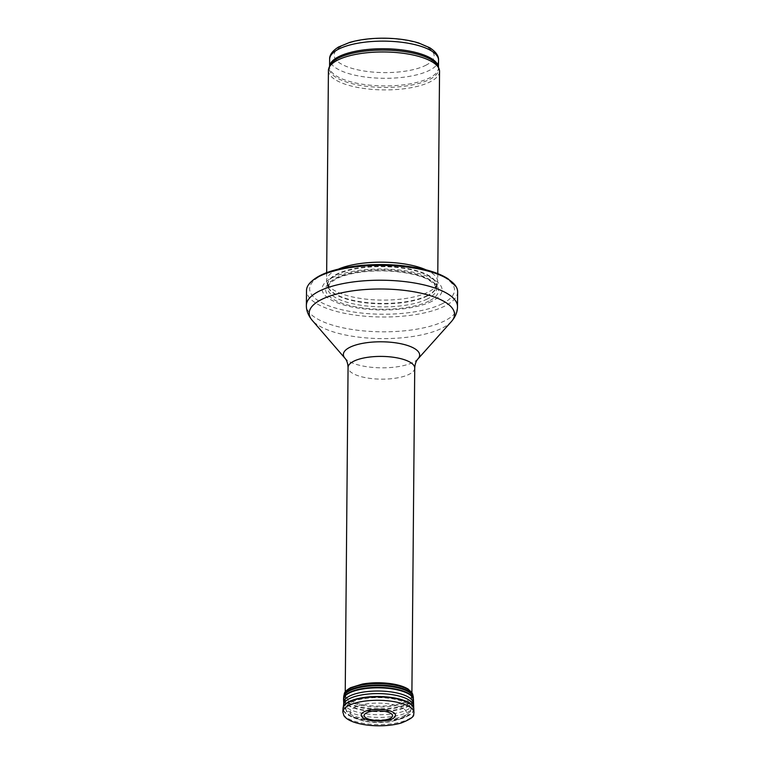 <?xml version="1.0" encoding="UTF-8"?>
<svg xmlns="http://www.w3.org/2000/svg" width="764" height="764" viewBox="0 0 764 764"><rect width="100%" height="100%" fill="white"/><g stroke="black" fill="none" stroke-linecap="round" stroke-linejoin="round"><path stroke-width="0.57" stroke-dasharray="3.82 2.86" d="M439.548 71.424A55.562 18.966 0.5 0 1 430.075 81.882A55.562 18.966 0.5 0 1 367.694 88.949A55.562 18.966 0.5 0 1 328.424 70.45M426.035 269.845A55.562 18.966 0.5 0 1 437.715 281.62A55.562 18.966 0.5 0 1 437.428 283.463A55.562 18.966 0.5 0 1 428.241 292.077A55.562 18.966 0.5 0 1 368.458 299.412A55.562 18.966 0.5 0 1 326.839 282.499A55.562 18.966 0.5 0 1 326.591 280.646A55.562 18.966 0.5 0 1 338.471 269.081M431.861 301.312A60.003 20.485 0.5 0 1 328.176 298.075A60.003 20.485 0.5 0 1 386.202 269.09A60.003 20.485 0.5 0 1 431.861 301.312M457.626 291.877A75.56 25.795 0.5 0 1 444.753 306.097A75.56 25.795 0.5 0 1 359.901 315.704A75.56 25.795 0.5 0 1 306.507 290.559M406.2 701.304A33.339 11.384 0.5 0 1 369.069 705.573A33.339 11.384 0.5 0 1 345.213 694.657A33.339 11.384 0.5 0 1 345.204 694.447A33.339 11.384 0.5 0 1 378.638 683.36A33.339 11.384 0.5 0 1 411.882 695.03A33.339 11.384 0.5 0 1 411.872 695.24A33.339 11.384 0.5 0 1 406.2 701.304M362.422 717.195A17.152 5.854 -179.5 0 0 378.314 721.015A17.152 5.854 -179.5 0 0 394.262 717.472M438.536 60.184A54.454 18.584 0.5 0 1 429.253 70.441A54.454 18.584 0.5 0 1 368.114 77.365A54.454 18.584 0.5 0 1 329.637 59.239M425.605 65.389A50.004 17.066 -179.5 0 0 387.558 38.534A50.004 17.066 -179.5 0 0 339.197 62.686A50.004 17.066 -179.5 0 0 425.605 65.389M438.45 67.251A54.454 18.584 0.5 0 1 438.469 67.805A54.454 18.584 0.5 0 1 429.187 78.062A54.454 18.584 0.5 0 1 368.047 84.976A54.454 18.584 0.5 0 1 329.57 66.86A54.454 18.584 0.5 0 1 329.599 66.296M438.469 67.308L438.259 66.764A54.721 18.68 0.5 0 1 429.397 79.542A54.721 18.68 0.5 0 1 364.523 86.065A54.721 18.68 0.5 0 1 329.79 65.819L329.57 66.363M427.343 295.563A54.511 18.603 0.5 0 1 368.687 302.754A54.511 18.603 0.5 0 1 327.851 286.156A54.511 18.603 0.5 0 1 382.286 266.216A54.511 18.603 0.5 0 1 436.359 287.102A54.511 18.603 0.5 0 1 427.343 295.563M427.286 295.983A54.454 18.584 0.5 0 1 366.147 302.897A54.454 18.584 0.5 0 1 327.67 284.781A54.454 18.584 0.5 0 1 382.277 266.665A54.454 18.584 0.5 0 1 436.569 285.726A54.454 18.584 0.5 0 1 427.286 295.983M427.257 299.03A54.454 18.584 0.5 0 1 366.118 305.953A54.454 18.584 0.5 0 1 327.641 287.827A54.454 18.584 0.5 0 1 382.248 269.721A54.454 18.584 0.5 0 1 436.54 288.782A54.454 18.584 0.5 0 1 427.257 299.03M428.929 301.083A56.479 19.281 0.5 0 1 331.347 298.036A56.479 19.281 0.5 0 1 385.963 270.752A56.479 19.281 0.5 0 1 428.929 301.083M442.184 303.766A72.456 24.734 0.5 0 1 316.993 299.851A72.456 24.734 0.5 0 1 387.061 264.86A72.456 24.734 0.5 0 1 442.184 303.766M457.493 306.679A75.56 25.795 0.5 0 1 444.619 320.909A75.56 25.795 0.5 0 1 359.768 330.506A75.56 25.795 0.5 0 1 306.374 305.361M451.419 321.539A72.685 24.811 0.5 0 1 442.165 328.119A72.685 24.811 0.5 0 1 370.874 338.242A72.685 24.811 0.5 0 1 312.189 320.326M418.003 358.879A38.133 13.017 0.5 0 1 413.143 362.327A38.133 13.017 0.5 0 1 375.735 367.637A38.133 13.017 0.5 0 1 344.956 358.24M414.728 368.076A33.339 11.384 0.5 0 1 409.055 374.35A33.339 11.384 0.5 0 1 371.619 378.581A33.339 11.384 0.5 0 1 348.059 367.494M405.426 715.152A32.556 11.116 0.5 0 1 369.165 719.325A32.556 11.116 0.5 0 1 345.872 708.667A32.556 11.116 0.5 0 1 378.514 697.627A32.556 11.116 0.5 0 1 410.965 709.24A32.556 11.116 0.5 0 1 405.426 715.152M401.711 718.236A28.115 9.598 0.5 0 1 353.13 716.718A28.115 9.598 0.5 0 1 380.319 703.138A28.115 9.598 0.5 0 1 401.711 718.236M413.945 712.554A35.564 12.138 0.5 0 1 378.285 724.568A35.564 12.138 0.5 0 1 342.835 711.933M413.811 709.135A35.402 12.081 0.5 0 1 378.314 721.101A35.402 12.081 0.5 0 1 343.026 708.514M413.773 708.686A35.354 12.071 0.5 0 1 378.314 720.653A35.354 12.071 0.5 0 1 343.074 708.066M413.267 705.153A34.867 11.899 0.5 0 1 378.342 717.396A34.867 11.899 0.5 0 1 343.638 704.551M413.2 703.443A34.743 11.861 0.5 0 1 378.371 714.741A34.743 11.861 0.5 0 1 343.733 702.842M413.439 700.33A34.943 11.928 0.5 0 1 378.4 711.685A34.943 11.928 0.5 0 1 343.561 699.719M413.439 699.891A34.953 11.928 0.5 0 1 378.4 711.255A34.953 11.928 0.5 0 1 343.561 699.28M413.381 697.742A34.877 11.899 0.5 0 1 378.419 709.527A34.877 11.899 0.5 0 1 343.657 697.131M413.19 696.262A34.772 11.871 0.5 0 1 378.419 708.782A34.772 11.871 0.5 0 1 343.876 695.66M412.827 694.677A34.399 11.737 0.5 0 1 378.438 707.063A34.399 11.737 0.5 0 1 344.258 694.075M326.667 272.652L326.591 280.646M437.782 273.617L437.715 281.62M326.839 282.499L327.67 284.781L327.641 287.827L330.077 283.005L336.523 278.679C343.599 275.269 353.13 272.929 365.125 271.659C387.959 269.176 415.263 272.691 428.021 279.576L434.181 283.902L436.54 288.782L437.428 283.463M345.232 691.945L345.204 694.447M411.901 692.528L411.882 695.03M345.213 694.657L345.872 708.667C346.197 712.334 348.489 715.266 352.739 717.482L363.779 721.14C372.001 722.706 380.462 722.983 389.162 721.961L403.736 718.036C408.177 715.858 410.593 712.927 410.965 709.24L411.872 695.24"/><path stroke-width="1.15" d="M326.667 272.652L328.424 70.45A55.562 18.966 0.5 0 1 328.94 67.948A55.562 18.966 0.5 0 1 384.149 51.971A55.562 18.966 0.5 0 1 439.08 68.913A55.562 18.966 0.5 0 1 439.548 71.424L437.782 273.617M338.471 269.081A55.562 18.966 0.5 0 1 426.035 269.845M306.507 290.559A75.56 25.795 0.5 0 1 308.093 285.383A75.56 25.795 0.5 0 1 382.286 265.423A75.56 25.795 0.5 0 1 456.127 286.681A75.56 25.795 0.5 0 1 457.626 291.877L457.493 306.679A75.56 25.795 0.5 0 0 382.162 280.226A75.56 25.795 0.5 0 0 306.374 305.361L306.507 290.559M364.142 711.781A17.152 5.854 -179.5 0 0 364.046 711.828A17.152 5.854 -179.5 0 0 362.422 717.195C366.348 722.152 390.118 722.438 394.262 717.472A17.152 5.854 -179.5 0 0 386.403 710.052A17.152 5.854 -179.5 0 0 364.142 711.781M366.596 712.831A14.182 4.842 0.5 0 1 391.101 713.595A14.182 4.842 0.5 0 1 377.387 720.452A14.182 4.842 0.5 0 1 366.596 712.831M438.536 60.184C438.861 55.953 435.919 51.799 429.721 47.721L418.672 42.975C408.711 39.948 397.261 38.353 384.311 38.2C371.323 38.124 359.815 39.518 349.778 42.383L338.567 46.986C332.388 50.911 329.408 54.998 329.637 59.239A54.454 18.584 0.5 0 1 384.244 41.132A54.454 18.584 0.5 0 1 438.536 60.184L438.469 67.308M329.599 66.296A54.454 18.584 0.5 0 1 384.177 48.743A54.454 18.584 0.5 0 1 438.45 67.251M328.94 67.948L329.79 65.819A54.721 18.68 0.5 0 1 384.168 50.08A54.721 18.68 0.5 0 1 438.259 66.764L439.08 68.913M344.956 358.24A38.133 13.017 0.5 0 1 381.628 341.794A38.133 13.017 0.5 0 1 418.003 358.879C416.103 360.894 415.014 363.96 414.728 368.076A33.339 11.384 0.5 0 0 381.494 356.406A33.339 11.384 0.5 0 0 348.059 367.494C347.849 363.368 346.808 360.283 344.956 358.24L312.189 320.326A72.685 24.811 0.5 0 1 382.086 288.993A72.685 24.811 0.5 0 1 451.419 321.539C455.497 316.754 457.521 311.798 457.493 306.679M348.89 705.43A35.564 12.138 0.5 0 1 388.551 700.874A35.564 12.138 0.5 0 1 413.945 712.554L413.696 714.455C414.107 716.718 409.924 719.573 401.138 723.04C394.721 724.864 387.348 725.79 379.001 725.8C369.967 725.752 362.031 724.673 355.174 722.553C349.683 720.853 345.939 718.58 343.943 715.753L342.835 711.933A35.564 12.138 0.5 0 1 348.89 705.43M342.835 711.933L343.026 708.514A35.402 12.081 0.5 0 1 349.053 702.04L349.053 702.04A35.402 12.081 0.5 0 1 388.532 697.513A35.402 12.081 0.5 0 1 413.811 709.135L413.735 708.238A35.354 12.071 0.5 0 1 413.773 708.686M343.074 708.066A35.354 12.071 0.5 0 1 343.122 707.626A35.354 12.071 0.5 0 1 349.091 701.619L349.091 701.619A35.354 12.071 0.5 0 1 387.873 697.026A35.354 12.071 0.5 0 1 413.735 708.238L413.448 699.442A34.953 11.928 0.5 0 1 413.439 699.891M343.026 708.514L343.638 704.551A34.867 11.899 0.5 0 1 349.511 698.63A34.867 11.899 0.5 0 1 349.53 698.63A34.867 11.899 0.5 0 1 387.768 694.104A34.867 11.899 0.5 0 1 413.267 705.153M343.638 704.551L343.733 702.842A34.743 11.861 0.5 0 1 349.635 696.042A34.743 11.861 0.5 0 1 349.645 696.033A34.743 11.861 0.5 0 1 389.029 691.659A34.743 11.861 0.5 0 1 413.2 703.443M343.733 702.842L343.561 699.719A34.943 11.928 0.5 0 1 349.492 692.881A34.943 11.928 0.5 0 1 349.511 692.872A34.943 11.928 0.5 0 1 389.124 688.479A34.943 11.928 0.5 0 1 413.439 700.33M343.561 699.28A34.953 11.928 0.5 0 1 343.561 698.831A34.953 11.928 0.5 0 1 349.492 692.451A34.953 11.928 0.5 0 1 349.511 692.442A34.953 11.928 0.5 0 1 388.494 687.972A34.953 11.928 0.5 0 1 413.448 699.442L412.827 694.677A34.399 11.737 0.5 0 0 387.291 684.028A34.399 11.737 0.5 0 0 350.007 688.545A34.399 11.737 0.5 0 0 349.979 688.555A34.399 11.737 0.5 0 0 344.258 694.075C344.249 692.318 346.359 690.188 350.59 687.686L362.27 684.086C370.454 682.644 379.011 682.386 387.94 683.303C396.841 684.286 403.64 686.253 408.358 689.195L412.827 694.677M343.561 699.719L343.657 697.131A34.877 11.899 0.5 0 1 349.578 690.761A34.877 11.899 0.5 0 1 349.587 690.761A34.877 11.899 0.5 0 1 388.484 686.301A34.877 11.899 0.5 0 1 413.381 697.742M343.657 697.131L343.876 695.66A34.772 11.871 0.5 0 1 349.664 690.073A34.772 11.871 0.5 0 1 349.673 690.064A34.772 11.871 0.5 0 1 387.377 685.509A34.772 11.871 0.5 0 1 413.19 696.262M329.637 59.239L329.57 66.363M308.093 285.383C315.36 275.002 333.094 268.345 361.286 265.404C382.945 263.551 403.325 264.736 422.444 268.957C433.131 271.421 441.64 274.687 447.981 278.755L456.127 286.681M312.189 320.326C308.198 315.465 306.259 310.48 306.374 305.361M418.003 358.879L451.419 321.539M348.059 367.494L345.232 691.945M414.728 368.076L411.901 692.528M413.945 712.554L413.811 709.135M343.876 695.66L344.258 694.075"/></g></svg>
